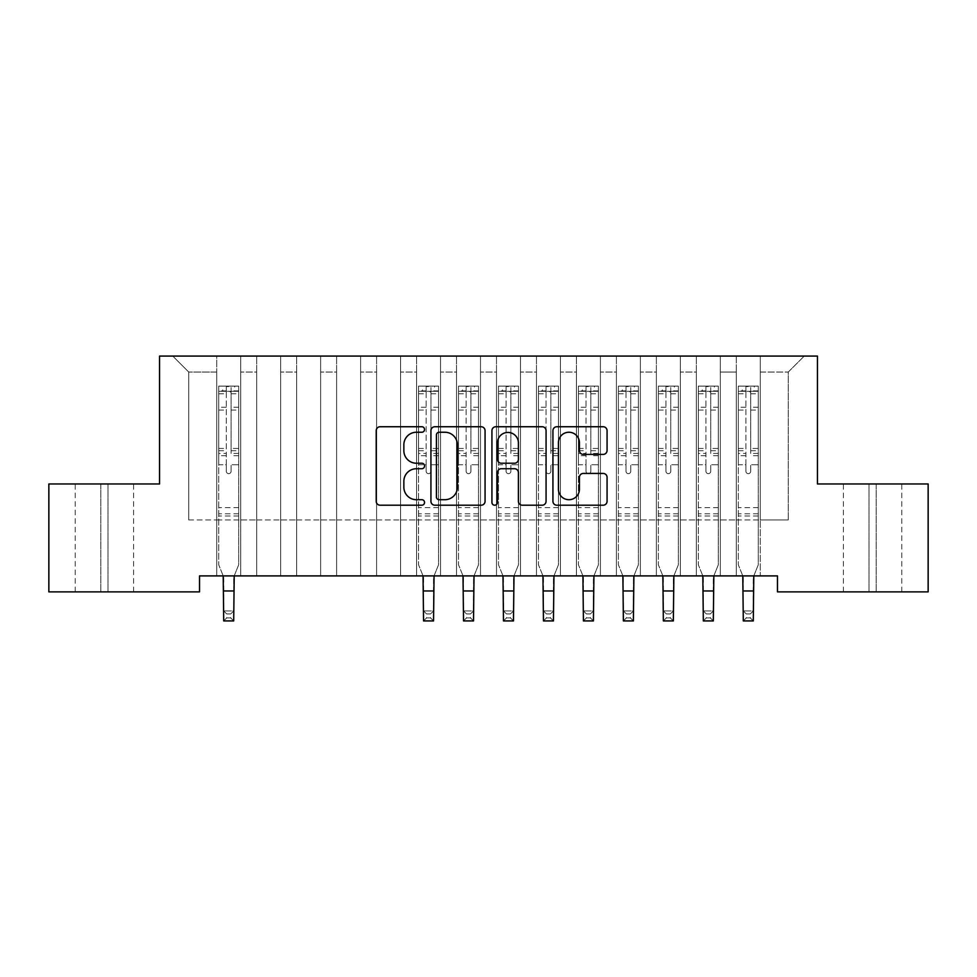 <?xml version="1.0" encoding="UTF-8"?>
<svg xmlns="http://www.w3.org/2000/svg" width="977" height="977" viewBox="0 0 977 977"><rect width="100%" height="100%" fill="white"/><g stroke="black" fill="none" stroke-linecap="round" stroke-linejoin="round"><path stroke-width="0.73" stroke-dasharray="4.88 3.66" d="M424.555 429.489A2.748 2.748 0 0 0 421.808 426.741L380.126 426.741A3.92 3.92 0 0 0 376.206 430.674L376.206 501.286A3.92 3.92 0 0 0 380.126 505.207L421.808 505.207A2.748 2.748 0 0 0 424.555 502.459A2.748 2.748 0 0 0 421.808 499.711L416.41 499.711A12.554 12.554 0 0 1 403.855 487.169L403.855 481.282A12.554 12.554 0 0 1 416.41 468.728L421.808 468.728A2.748 2.748 0 0 0 424.555 465.98A2.748 2.748 0 0 0 421.808 463.232L416.41 463.232A12.554 12.554 0 0 1 403.855 450.678L403.855 444.791A12.554 12.554 0 0 1 416.41 432.237L421.808 432.237A2.748 2.748 0 0 0 424.555 429.489M817.444 356.068L159.556 356.068L159.556 483.969L48.85 483.969L48.85 591.879L199.528 591.879L199.528 575.893L777.472 575.893L777.472 591.879L928.15 591.879L928.15 483.969L817.444 483.969L817.444 356.068M736.304 356.068L804.254 356.068L760.289 356.068L760.289 519.935L788.256 519.935L760.289 519.935L760.289 372.054L788.256 372.054L760.289 372.054L760.289 356.068L760.289 575.893L760.289 356.068L736.304 356.068L736.304 519.935L736.304 372.054L720.318 372.054L736.304 372.054L736.304 356.068L736.304 575.893L760.289 575.893L760.289 519.935L760.289 575.893L736.304 575.893L760.289 575.893L736.304 575.893L736.304 356.068M696.332 356.068L720.318 356.068L720.318 519.935L736.304 519.935L720.318 519.935L720.318 356.068L720.318 575.893L720.318 356.068L680.346 356.068L696.332 356.068L696.332 519.935L696.332 372.054L680.346 372.054L696.332 372.054L696.332 356.068L696.332 575.893L720.318 575.893L720.318 519.935L720.318 575.893L696.332 575.893L720.318 575.893L696.332 575.893L696.332 356.068M656.361 356.068L680.346 356.068L680.346 519.935L696.332 519.935L680.346 519.935L680.346 356.068L680.346 575.893L680.346 356.068L640.375 356.068L656.361 356.068L656.361 519.935L656.361 372.054L640.375 372.054L656.361 372.054L656.361 356.068L656.361 575.893L680.346 575.893L680.346 519.935L680.346 575.893L656.361 575.893L680.346 575.893L656.361 575.893L656.361 356.068M616.402 356.068L640.375 356.068L640.375 519.935L656.361 519.935L640.375 519.935L640.375 356.068L640.375 575.893L640.375 356.068L600.415 356.068L616.402 356.068L616.402 519.935L616.402 372.054L600.415 372.054L616.402 372.054L616.402 356.068L616.402 575.893L640.375 575.893L640.375 519.935L640.375 575.893L616.402 575.893L640.375 575.893L616.402 575.893L616.402 356.068M576.43 356.068L600.415 356.068L600.415 519.935L616.402 519.935L600.415 519.935L600.415 356.068L600.415 575.893L600.415 356.068L560.444 356.068L576.43 356.068L576.43 519.935L576.43 372.054L560.444 372.054L576.43 372.054L576.43 356.068L576.43 575.893L600.415 575.893L600.415 519.935L600.415 575.893L576.43 575.893L600.415 575.893L576.43 575.893L576.43 356.068M536.458 356.068L560.444 356.068L560.444 519.935L576.43 519.935L560.444 519.935L560.444 356.068L560.444 575.893L560.444 356.068L520.472 356.068L536.458 356.068L536.458 519.935L536.458 372.054L520.472 372.054L536.458 372.054L536.458 356.068L536.458 575.893L560.444 575.893L560.444 519.935L560.444 575.893L536.458 575.893L560.444 575.893L536.458 575.893L536.458 356.068M496.499 356.068L520.472 356.068L520.472 519.935L536.458 519.935L520.472 519.935L520.472 356.068L520.472 575.893L520.472 356.068L480.501 356.068L496.499 356.068L496.499 519.935L496.499 372.054L480.501 372.054L496.499 372.054L496.499 356.068L496.499 575.893L520.472 575.893L520.472 519.935L520.472 575.893L496.499 575.893L520.472 575.893L496.499 575.893L496.499 356.068M456.528 356.068L480.501 356.068L480.501 519.935L496.499 519.935L480.501 519.935L480.501 356.068L480.501 575.893L480.501 356.068L440.542 356.068L456.528 356.068L456.528 519.935L456.528 372.054L440.542 372.054L456.528 372.054L456.528 356.068L456.528 575.893L480.501 575.893L480.501 519.935L480.501 575.893L456.528 575.893L480.501 575.893L456.528 575.893L456.528 356.068M416.556 356.068L440.542 356.068L440.542 519.935L456.528 519.935L440.542 519.935L440.542 356.068L440.542 575.893L440.542 356.068L400.57 356.068L416.556 356.068L416.556 519.935L416.556 372.054L400.57 372.054L416.556 372.054L416.556 356.068L416.556 575.893L440.542 575.893L440.542 519.935L440.542 575.893L416.556 575.893L440.542 575.893L416.556 575.893L416.556 356.068M376.585 356.068L400.57 356.068L400.57 519.935L416.556 519.935L400.57 519.935L400.57 356.068L400.57 575.893L400.57 356.068L360.598 356.068L376.585 356.068L376.585 519.935L376.585 372.054L360.598 372.054L376.585 372.054L376.585 356.068L376.585 575.893L400.57 575.893L400.57 519.935L400.57 575.893L376.585 575.893L400.57 575.893L376.585 575.893L376.585 356.068M336.625 356.068L360.598 356.068L360.598 519.935L376.585 519.935L360.598 519.935L360.598 356.068L360.598 575.893L360.598 356.068L320.639 356.068L336.625 356.068L336.625 519.935L336.625 372.054L320.639 372.054L336.625 372.054L336.625 356.068L336.625 575.893L360.598 575.893L360.598 519.935L360.598 575.893L336.625 575.893L360.598 575.893L336.625 575.893L336.625 356.068M296.654 356.068L320.639 356.068L320.639 519.935L336.625 519.935L320.639 519.935L320.639 356.068L320.639 575.893L320.639 356.068L280.668 356.068L296.654 356.068L296.654 519.935L296.654 372.054L280.668 372.054L296.654 372.054L296.654 356.068L296.654 575.893L320.639 575.893L320.639 519.935L320.639 575.893L296.654 575.893L320.639 575.893L296.654 575.893L296.654 356.068M256.682 356.068L280.668 356.068L280.668 519.935L296.654 519.935L280.668 519.935L280.668 356.068L280.668 575.893L280.668 356.068L240.696 356.068L256.682 356.068L256.682 519.935L256.682 372.054L240.696 372.054L256.682 372.054L256.682 356.068L256.682 575.893L280.668 575.893L280.668 519.935L280.668 575.893L256.682 575.893L280.668 575.893L256.682 575.893L256.682 356.068M216.711 356.068L240.696 356.068L240.696 519.935L256.682 519.935L240.696 519.935L240.696 356.068L240.696 575.893L240.696 356.068L172.746 356.068L216.711 356.068L216.711 519.935L216.711 372.054L188.744 372.054L216.711 372.054L216.711 356.068L216.711 575.893L240.696 575.893L240.696 519.935L240.696 575.893L216.711 575.893L240.696 575.893L216.711 575.893L216.711 356.068M788.256 519.935L788.256 372.054L804.254 356.068L788.256 372.054L788.256 519.935M188.744 519.935L216.711 519.935L188.744 519.935L188.744 372.054L172.746 356.068L188.744 372.054L188.744 519.935M876.186 591.879L843.42 591.879L876.186 591.879L876.186 483.969L901.771 483.969L868.993 483.969L876.186 483.969L876.186 591.879M100.814 591.879L133.58 591.879L100.814 591.879L100.814 483.969L75.229 483.969L108.007 483.969L100.814 483.969L100.814 591.879M736.304 519.935L760.289 519.935L736.304 519.935L736.304 575.893L736.304 519.935M696.332 519.935L720.318 519.935L696.332 519.935L696.332 575.893L696.332 519.935M656.361 519.935L680.346 519.935L656.361 519.935L656.361 575.893L656.361 519.935M616.402 519.935L640.375 519.935L616.402 519.935L616.402 575.893L616.402 519.935M576.43 519.935L600.415 519.935L576.43 519.935L576.43 575.893L576.43 519.935M536.458 519.935L560.444 519.935L536.458 519.935L536.458 575.893L536.458 519.935M496.499 519.935L520.472 519.935L496.499 519.935L496.499 575.893L496.499 519.935M456.528 519.935L480.501 519.935L456.528 519.935L456.528 575.893L456.528 519.935M416.556 519.935L440.542 519.935L416.556 519.935L416.556 575.893L416.556 519.935M376.585 519.935L400.57 519.935L376.585 519.935L376.585 575.893L376.585 519.935M336.625 519.935L360.598 519.935L336.625 519.935L336.625 575.893L336.625 519.935M296.654 519.935L320.639 519.935L296.654 519.935L296.654 575.893L296.654 519.935M256.682 519.935L280.668 519.935L256.682 519.935L256.682 575.893L256.682 519.935M216.711 519.935L240.696 519.935L216.711 519.935L216.711 575.893L216.711 519.935M108.007 483.969L133.58 483.969L108.007 483.969L108.007 591.879L108.007 483.969M868.993 483.969L843.42 483.969L868.993 483.969L868.993 591.879L868.993 483.969M485.068 501.286L485.068 430.674A3.92 3.92 0 0 0 481.148 426.741L434.85 426.741A3.92 3.92 0 0 0 430.93 430.674L430.93 501.286A3.92 3.92 0 0 0 434.85 505.207L481.148 505.207A3.92 3.92 0 0 0 485.068 501.286M439.161 432.237A2.748 2.748 0 0 0 436.426 434.985L436.426 496.975A2.748 2.748 0 0 0 439.161 499.711L444.853 499.711A12.554 12.554 0 0 0 457.407 487.169L457.407 444.791A12.554 12.554 0 0 0 444.853 432.237L439.161 432.237M495.852 426.741L542.15 426.741A3.92 3.92 0 0 1 546.07 430.674L546.07 501.286A3.92 3.92 0 0 1 542.15 505.207L522.341 505.207A3.92 3.92 0 0 1 518.408 501.286L518.408 472.648A3.92 3.92 0 0 0 514.488 468.728L501.348 468.728A3.92 3.92 0 0 0 497.427 472.648L497.427 502.459A2.748 2.748 0 0 1 494.68 505.207A2.748 2.748 0 0 1 491.932 502.459L491.932 430.674A3.92 3.92 0 0 1 495.852 426.741M518.408 442.935A10.491 10.491 0 0 0 507.918 432.432A10.491 10.491 0 0 0 497.427 442.935L497.427 459.312A3.92 3.92 0 0 0 501.348 463.232L514.488 463.232A3.92 3.92 0 0 0 518.408 459.312L518.408 442.935M583.342 454.403L603.151 454.403A3.92 3.92 0 0 0 607.071 450.482L607.071 430.674A3.92 3.92 0 0 0 603.151 426.741L556.866 426.741A3.92 3.92 0 0 0 552.933 430.674L552.933 501.286A3.92 3.92 0 0 0 556.866 505.207L603.151 505.207A3.92 3.92 0 0 0 607.071 501.286L607.071 477.35A3.92 3.92 0 0 0 603.151 473.43L583.342 473.43A3.92 3.92 0 0 0 579.422 477.35L579.422 489.221A10.491 10.491 0 0 1 568.919 499.711A10.491 10.491 0 0 1 558.429 489.221L558.429 442.728A10.491 10.491 0 0 1 568.919 432.237A10.491 10.491 0 0 1 579.422 442.728L579.422 450.482A3.92 3.92 0 0 0 583.342 454.403M226.31 471.256A2.394 2.394 0 0 0 228.703 473.65A2.394 2.394 0 0 1 226.31 471.256L226.31 464.771L226.31 471.256M238.596 386.123L234.7 386.123L234.7 391.313L238.693 391.325L238.693 386.123L218.714 386.123L218.714 564.779L218.714 464.771L226.31 464.771L226.31 453.462L218.714 453.462M218.714 386.123L218.714 464.771L226.31 464.771L226.31 392.363C227.91 390.971 229.497 390.971 231.109 392.363L231.109 448.455L238.693 448.455L238.693 564.779L233.698 577.151L233.698 610.943L223.709 610.943L233.698 610.943L230.706 613.935L230.706 617.94L226.713 617.94L226.713 613.935L230.706 613.935M238.693 391.325L238.693 448.455M238.693 386.123L238.693 564.779L234.211 575.893M234.7 386.123L218.811 386.123M234.7 391.313L222.707 391.313L222.707 386.123M218.714 391.325L238.596 391.313M218.811 391.313L222.707 391.313M238.693 453.462L231.109 453.462L231.109 386.611L226.31 386.611L226.31 453.462M231.109 471.256A2.394 2.394 0 0 1 228.703 473.65A2.394 2.394 0 0 0 231.109 471.256L231.109 464.771L231.109 471.256M223.208 575.893L218.714 564.779L223.709 577.151L223.709 620.932L233.698 620.932L233.698 610.943M231.109 453.462L231.109 448.455M238.693 516.015L218.714 516.015M233.698 620.932L230.706 617.94M226.713 617.94L223.709 620.932M226.713 613.935L223.709 610.943M226.31 392.363L226.31 386.611M231.109 392.363L231.109 386.611M426.155 471.256A2.394 2.394 0 0 0 428.549 473.65A2.394 2.394 0 0 1 426.155 471.256L426.155 464.771L426.155 471.256M438.441 386.123L434.545 386.123L434.545 391.313L438.539 391.325L438.539 386.123L418.559 386.123L418.559 564.779L418.559 464.771L426.155 464.771L426.155 453.462L418.559 453.462M418.559 386.123L418.559 464.771L426.155 464.771L426.155 392.363C427.743 390.971 429.343 390.971 430.942 392.363L430.942 448.455L438.539 448.455L438.539 564.779L433.544 577.151L433.544 610.943L423.554 610.943L433.544 610.943L430.552 613.935L430.552 617.94L426.546 617.94L426.546 613.935L430.552 613.935M438.539 391.325L438.539 448.455M438.539 386.123L438.539 564.779L434.057 575.893M434.545 386.123L418.657 386.123M434.545 391.313L422.553 391.313L422.553 386.123M418.559 391.325L438.441 391.313M418.657 391.313L422.553 391.313M438.539 453.462L430.942 453.462L430.942 386.611L426.155 386.611L426.155 453.462M430.942 471.256A2.394 2.394 0 0 1 428.549 473.65A2.394 2.394 0 0 0 430.942 471.256L430.942 464.771L430.942 471.256M423.041 575.893L418.559 564.779L423.554 577.151L423.554 620.932L433.544 620.932L433.544 610.943M430.942 453.462L430.942 448.455M438.539 516.015L418.559 516.015M433.544 620.932L430.552 617.94M426.546 617.94L423.554 620.932M426.546 613.935L423.554 610.943M426.155 392.363L426.155 386.611M430.942 392.363L430.942 386.611M466.114 471.256A2.394 2.394 0 0 0 468.52 473.65A2.394 2.394 0 0 1 466.114 471.256L466.114 464.771L466.114 471.256M478.412 386.123L474.517 386.123L474.517 391.313L478.51 391.325L478.51 386.123L458.518 386.123L458.518 564.779L458.518 464.771L466.114 464.771L466.114 453.462L458.518 453.462M458.518 386.123L458.518 464.771L466.114 464.771L466.114 392.363C467.714 390.971 469.314 390.971 470.914 392.363L470.914 448.455L478.51 448.455L478.51 564.779L473.515 577.151L473.515 610.943L463.525 610.943L473.515 610.943L470.511 613.935L470.511 617.94L466.517 617.94L466.517 613.935L470.511 613.935M478.51 391.325L478.51 448.455M478.51 386.123L478.51 564.779L474.016 575.893M474.517 386.123L458.628 386.123M474.517 391.313L462.524 391.313L462.524 386.123M458.518 391.325L478.412 391.313M458.628 391.313L462.524 391.313M478.51 453.462L470.914 453.462L470.914 386.611L466.114 386.611L466.114 453.462M470.914 471.256A2.394 2.394 0 0 1 468.52 473.65A2.394 2.394 0 0 0 470.914 471.256L470.914 464.771L470.914 471.256M463.013 575.893L458.518 564.779L463.525 577.151L463.525 620.932L473.515 620.932L473.515 610.943M470.914 453.462L470.914 448.455M478.51 516.015L458.518 516.015M473.515 620.932L470.511 617.94M466.517 617.94L463.525 620.932M466.517 613.935L463.525 610.943M466.114 392.363L466.114 386.611M470.914 392.363L470.914 386.611M506.086 471.256A2.394 2.394 0 0 0 508.48 473.65A2.394 2.394 0 0 1 506.086 471.256L506.086 464.771L506.086 471.256M518.372 386.123L514.476 386.123L514.476 391.313L518.482 391.325L518.482 386.123L498.49 386.123L498.49 564.779L498.49 464.771L506.086 464.771L506.086 453.462L498.49 453.462M498.49 386.123L498.49 464.771L506.086 464.771L506.086 392.363C507.686 390.971 509.286 390.971 510.886 392.363L510.886 448.455L518.482 448.455L518.482 564.779L513.475 577.151L513.475 610.943L503.485 610.943L513.475 610.943L510.482 613.935L510.482 617.94L506.489 617.94L506.489 613.935L510.482 613.935M518.482 391.325L518.482 448.455M518.482 386.123L518.482 564.779L513.987 575.893M514.476 386.123L498.588 386.123M514.476 391.313L502.483 391.313L502.483 386.123M498.49 391.325L518.372 391.313M498.588 391.313L502.483 391.313M518.482 453.462L510.886 453.462L510.886 386.611L506.086 386.611L506.086 453.462M510.886 471.256A2.394 2.394 0 0 1 508.48 473.65A2.394 2.394 0 0 0 510.886 471.256L510.886 464.771L510.886 471.256M502.984 575.893L498.49 564.779L503.485 577.151L503.485 620.932L513.475 620.932L513.475 610.943M510.886 453.462L510.886 448.455M518.482 516.015L498.49 516.015M513.475 620.932L510.482 617.94M506.489 617.94L503.485 620.932M506.489 613.935L503.485 610.943M506.086 392.363L506.086 386.611M510.886 392.363L510.886 386.611M546.058 471.256A2.394 2.394 0 0 0 548.451 473.65A2.394 2.394 0 0 1 546.058 471.256L546.058 464.771L546.058 471.256M558.343 386.123L554.447 386.123L554.447 391.313L558.441 391.325L558.441 386.123L538.461 386.123L538.461 564.779L538.461 464.771L546.058 464.771L546.058 453.462L538.461 453.462M538.461 386.123L538.461 464.771L546.058 464.771L546.058 392.363C547.645 390.971 549.245 390.971 550.845 392.363L550.845 448.455L558.441 448.455L558.441 564.779L553.446 577.151L553.446 610.943L543.456 610.943L553.446 610.943L550.454 613.935L550.454 617.94L546.448 617.94L546.448 613.935L550.454 613.935M558.441 391.325L558.441 448.455M558.441 386.123L558.441 564.779L553.959 575.893M554.447 386.123L538.559 386.123M554.447 391.313L542.455 391.313L542.455 386.123M538.461 391.325L558.343 391.313M538.559 391.313L542.455 391.313M558.441 453.462L550.845 453.462L550.845 386.611L546.058 386.611L546.058 453.462M550.845 471.256A2.394 2.394 0 0 1 548.451 473.65A2.394 2.394 0 0 0 550.845 471.256L550.845 464.771L550.845 471.256M542.943 575.893L538.461 564.779L543.456 577.151L543.456 620.932L553.446 620.932L553.446 610.943M550.845 453.462L550.845 448.455M558.441 516.015L538.461 516.015M553.446 620.932L550.454 617.94M546.448 617.94L543.456 620.932M546.448 613.935L543.456 610.943M546.058 392.363L546.058 386.611M550.845 392.363L550.845 386.611M586.017 471.256A2.394 2.394 0 0 0 588.423 473.65A2.394 2.394 0 0 1 586.017 471.256L586.017 464.771L586.017 471.256M598.315 386.123L594.419 386.123L594.419 391.313L598.413 391.325L598.413 386.123L578.433 386.123L578.433 564.779L578.433 464.771L586.017 464.771L586.017 453.462L578.433 453.462M578.433 386.123L578.433 464.771L586.017 464.771L586.017 392.363C587.617 390.971 589.216 390.971 590.816 392.363L590.816 448.455L598.413 448.455L598.413 564.779L593.418 577.151L593.418 610.943L583.428 610.943L593.418 610.943L590.413 613.935L590.413 617.94L586.42 617.94L586.42 613.935L590.413 613.935M598.413 391.325L598.413 448.455M598.413 386.123L598.413 564.779L593.918 575.893M594.419 386.123L578.531 386.123M594.419 391.313L582.426 391.313L582.426 386.123M578.433 391.325L598.315 391.313M578.531 391.313L582.426 391.313M598.413 453.462L590.816 453.462L590.816 386.611L586.017 386.611L586.017 453.462M590.816 471.256A2.394 2.394 0 0 1 588.423 473.65A2.394 2.394 0 0 0 590.816 471.256L590.816 464.771L590.816 471.256M582.915 575.893L578.433 564.779L583.428 577.151L583.428 620.932L593.418 620.932L593.418 610.943M590.816 453.462L590.816 448.455M598.413 516.015L578.433 516.015M593.418 620.932L590.413 617.94M586.42 617.94L583.428 620.932M586.42 613.935L583.428 610.943M586.017 392.363L586.017 386.611M590.816 392.363L590.816 386.611M625.988 471.256A2.394 2.394 0 0 0 628.394 473.65A2.394 2.394 0 0 1 625.988 471.256L625.988 464.771L625.988 471.256M638.286 386.123L634.378 386.123L634.378 391.313L638.384 391.325L638.384 386.123L618.392 386.123L618.392 564.779L618.392 464.771L625.988 464.771L625.988 453.462L618.392 453.462M618.392 386.123L618.392 464.771L625.988 464.771L625.988 392.363C627.588 390.971 629.188 390.971 630.788 392.363L630.788 448.455L638.384 448.455L638.384 564.779L633.389 577.151L633.389 610.943L623.387 610.943L633.389 610.943L630.385 613.935L630.385 617.94L626.391 617.94L626.391 613.935L630.385 613.935M638.384 391.325L638.384 448.455M638.384 386.123L638.384 564.779L633.89 575.893M634.378 386.123L618.502 386.123M634.378 391.313L622.398 391.313L622.398 386.123M618.392 391.325L638.286 391.313M618.502 391.313L622.398 391.313M638.384 453.462L630.788 453.462L630.788 386.611L625.988 386.611L625.988 453.462M630.788 471.256A2.394 2.394 0 0 1 628.394 473.65A2.394 2.394 0 0 0 630.788 471.256L630.788 464.771L630.788 471.256M622.886 575.893L618.392 564.779L623.387 577.151L623.387 620.932L633.389 620.932L633.389 610.943M630.788 453.462L630.788 448.455M638.384 516.015L618.392 516.015M633.389 620.932L630.385 617.94M626.391 617.94L623.387 620.932M626.391 613.935L623.387 610.943M625.988 392.363L625.988 386.611M630.788 392.363L630.788 386.611M665.96 471.256A2.394 2.394 0 0 0 668.353 473.65A2.394 2.394 0 0 1 665.96 471.256L665.96 464.771L665.96 471.256M678.246 386.123L674.35 386.123L674.35 391.313L678.343 391.325L678.343 386.123L658.364 386.123L658.364 564.779L658.364 464.771L665.96 464.771L665.96 453.462L658.364 453.462M658.364 386.123L658.364 464.771L665.96 464.771L665.96 392.363C667.56 390.971 669.147 390.971 670.759 392.363L670.759 448.455L678.343 448.455L678.343 564.779L673.348 577.151L673.348 610.943L663.359 610.943L673.348 610.943L670.356 613.935L670.356 617.94L666.363 617.94L666.363 613.935L670.356 613.935M678.343 391.325L678.343 448.455M678.343 386.123L678.343 564.779L673.861 575.893M674.35 386.123L658.461 386.123M674.35 391.313L662.357 391.313L662.357 386.123M658.364 391.325L678.246 391.313M658.461 391.313L662.357 391.313M678.343 453.462L670.759 453.462L670.759 386.611L665.96 386.611L665.96 453.462M670.759 471.256A2.394 2.394 0 0 1 668.353 473.65A2.394 2.394 0 0 0 670.759 471.256L670.759 464.771L670.759 471.256M662.858 575.893L658.364 564.779L663.359 577.151L663.359 620.932L673.348 620.932L673.348 610.943M670.759 453.462L670.759 448.455M678.343 516.015L658.364 516.015M673.348 620.932L670.356 617.94M666.363 617.94L663.359 620.932M666.363 613.935L663.359 610.943M665.96 392.363L665.96 386.611M670.759 392.363L670.759 386.611M705.931 471.256A2.394 2.394 0 0 0 708.325 473.65A2.394 2.394 0 0 1 705.931 471.256L705.931 464.771L705.931 471.256M718.217 386.123L714.321 386.123L714.321 391.313L718.315 391.325L718.315 386.123L698.335 386.123L698.335 564.779L698.335 464.771L705.931 464.771L705.931 453.462L698.335 453.462M698.335 386.123L698.335 464.771L705.931 464.771L705.931 392.363C707.519 390.971 709.119 390.971 710.719 392.363L710.719 448.455L718.315 448.455L718.315 564.779L713.32 577.151L713.32 610.943L703.33 610.943L713.32 610.943L710.328 613.935L710.328 617.94L706.322 617.94L706.322 613.935L710.328 613.935M718.315 391.325L718.315 448.455M718.315 386.123L718.315 564.779L713.833 575.893M714.321 386.123L698.433 386.123M714.321 391.313L702.329 391.313L702.329 386.123M698.335 391.325L718.217 391.313M698.433 391.313L702.329 391.313M718.315 453.462L710.719 453.462L710.719 386.611L705.931 386.611L705.931 453.462M710.719 471.256A2.394 2.394 0 0 1 708.325 473.65A2.394 2.394 0 0 0 710.719 471.256L710.719 464.771L710.719 471.256M702.817 575.893L698.335 564.779L703.33 577.151L703.33 620.932L713.32 620.932L713.32 610.943M710.719 453.462L710.719 448.455M718.315 516.015L698.335 516.015M713.32 620.932L710.328 617.94M706.322 617.94L703.33 620.932M706.322 613.935L703.33 610.943M705.931 392.363L705.931 386.611M710.719 392.363L710.719 386.611M745.891 471.256A2.394 2.394 0 0 0 748.297 473.65A2.394 2.394 0 0 1 745.891 471.256L745.891 464.771L745.891 471.256M758.189 386.123L754.293 386.123L754.293 391.313L758.286 391.325L758.286 386.123L738.307 386.123L738.307 564.779L738.307 464.771L745.891 464.771L745.891 453.462L738.307 453.462M738.307 386.123L738.307 464.771L745.891 464.771L745.891 392.363C747.49 390.971 749.09 390.971 750.69 392.363L750.69 448.455L758.286 448.455L758.286 564.779L753.291 577.151L753.291 610.943L743.302 610.943L753.291 610.943L750.287 613.935L750.287 617.94L746.294 617.94L746.294 613.935L750.287 613.935M758.286 391.325L758.286 448.455M758.286 386.123L758.286 564.779L753.792 575.893M754.293 386.123L738.404 386.123M754.293 391.313L742.3 391.313L742.3 386.123M738.307 391.325L758.189 391.313M738.404 391.313L742.3 391.313M758.286 453.462L750.69 453.462L750.69 386.611L745.891 386.611L745.891 453.462M750.69 471.256A2.394 2.394 0 0 1 748.297 473.65A2.394 2.394 0 0 0 750.69 471.256L750.69 464.771L750.69 471.256M742.789 575.893L738.307 564.779L743.302 577.151L743.302 620.932L753.291 620.932L753.291 610.943M750.69 453.462L750.69 448.455M758.286 516.015L738.307 516.015M753.291 620.932L750.287 617.94M746.294 617.94L743.302 620.932M746.294 613.935L743.302 610.943M745.891 392.363L745.891 386.611M750.69 392.363L750.69 386.611M226.31 407.238L218.714 407.238M218.714 410.084L226.31 410.084M218.714 448.455L226.31 448.455M238.693 507.625L218.714 507.625M238.693 464.771L231.109 464.771L238.693 464.771M223.709 590.963L233.698 590.963M226.31 455.722L218.714 455.722M238.693 455.722L231.109 455.722M218.714 450.727L226.31 450.727M231.109 450.727L238.693 450.727M238.693 407.238L231.109 407.238M231.109 410.084L238.693 410.084M226.31 390.898L218.714 390.898M218.714 393.755L226.31 393.755M238.693 390.898L231.109 390.898M231.109 393.755L238.693 393.755M238.693 513.768L218.714 513.768M426.155 407.238L418.559 407.238M418.559 410.084L426.155 410.084M418.559 448.455L426.155 448.455M438.539 507.625L418.559 507.625M438.539 464.771L430.942 464.771L438.539 464.771M423.554 590.963L433.544 590.963M426.155 455.722L418.559 455.722M438.539 455.722L430.942 455.722M418.559 450.727L426.155 450.727M430.942 450.727L438.539 450.727M438.539 407.238L430.942 407.238M430.942 410.084L438.539 410.084M426.155 390.898L418.559 390.898M418.559 393.755L426.155 393.755M438.539 390.898L430.942 390.898M430.942 393.755L438.539 393.755M438.539 513.768L418.559 513.768M466.114 407.238L458.518 407.238M458.518 410.084L466.114 410.084M458.518 448.455L466.114 448.455M478.51 507.625L458.518 507.625M478.51 464.771L470.914 464.771L478.51 464.771M463.525 590.963L473.515 590.963M466.114 455.722L458.518 455.722M478.51 455.722L470.914 455.722M458.518 450.727L466.114 450.727M470.914 450.727L478.51 450.727M478.51 407.238L470.914 407.238M470.914 410.084L478.51 410.084M466.114 390.898L458.518 390.898M458.518 393.755L466.114 393.755M478.51 390.898L470.914 390.898M470.914 393.755L478.51 393.755M478.51 513.768L458.518 513.768M506.086 407.238L498.49 407.238M498.49 410.084L506.086 410.084M498.49 448.455L506.086 448.455M518.482 507.625L498.49 507.625M518.482 464.771L510.886 464.771L518.482 464.771M503.485 590.963L513.475 590.963M506.086 455.722L498.49 455.722M518.482 455.722L510.886 455.722M498.49 450.727L506.086 450.727M510.886 450.727L518.482 450.727M518.482 407.238L510.886 407.238M510.886 410.084L518.482 410.084M506.086 390.898L498.49 390.898M498.49 393.755L506.086 393.755M518.482 390.898L510.886 390.898M510.886 393.755L518.482 393.755M518.482 513.768L498.49 513.768M546.058 407.238L538.461 407.238M538.461 410.084L546.058 410.084M538.461 448.455L546.058 448.455M558.441 507.625L538.461 507.625M558.441 464.771L550.845 464.771L558.441 464.771M543.456 590.963L553.446 590.963M546.058 455.722L538.461 455.722M558.441 455.722L550.845 455.722M538.461 450.727L546.058 450.727M550.845 450.727L558.441 450.727M558.441 407.238L550.845 407.238M550.845 410.084L558.441 410.084M546.058 390.898L538.461 390.898M538.461 393.755L546.058 393.755M558.441 390.898L550.845 390.898M550.845 393.755L558.441 393.755M558.441 513.768L538.461 513.768M586.017 407.238L578.433 407.238M578.433 410.084L586.017 410.084M578.433 448.455L586.017 448.455M598.413 507.625L578.433 507.625M598.413 464.771L590.816 464.771L598.413 464.771M583.428 590.963L593.418 590.963M586.017 455.722L578.433 455.722M598.413 455.722L590.816 455.722M578.433 450.727L586.017 450.727M590.816 450.727L598.413 450.727M598.413 407.238L590.816 407.238M590.816 410.084L598.413 410.084M586.017 390.898L578.433 390.898M578.433 393.755L586.017 393.755M598.413 390.898L590.816 390.898M590.816 393.755L598.413 393.755M598.413 513.768L578.433 513.768M625.988 407.238L618.392 407.238M618.392 410.084L625.988 410.084M618.392 448.455L625.988 448.455M638.384 507.625L618.392 507.625M638.384 464.771L630.788 464.771L638.384 464.771M623.387 590.963L633.389 590.963M625.988 455.722L618.392 455.722M638.384 455.722L630.788 455.722M618.392 450.727L625.988 450.727M630.788 450.727L638.384 450.727M638.384 407.238L630.788 407.238M630.788 410.084L638.384 410.084M625.988 390.898L618.392 390.898M618.392 393.755L625.988 393.755M638.384 390.898L630.788 390.898M630.788 393.755L638.384 393.755M638.384 513.768L618.392 513.768M665.96 407.238L658.364 407.238M658.364 410.084L665.96 410.084M658.364 448.455L665.96 448.455M678.343 507.625L658.364 507.625M678.343 464.771L670.759 464.771L678.343 464.771M663.359 590.963L673.348 590.963M665.96 455.722L658.364 455.722M678.343 455.722L670.759 455.722M658.364 450.727L665.96 450.727M670.759 450.727L678.343 450.727M678.343 407.238L670.759 407.238M670.759 410.084L678.343 410.084M665.96 390.898L658.364 390.898M658.364 393.755L665.96 393.755M678.343 390.898L670.759 390.898M670.759 393.755L678.343 393.755M678.343 513.768L658.364 513.768M705.931 407.238L698.335 407.238M698.335 410.084L705.931 410.084M698.335 448.455L705.931 448.455M718.315 507.625L698.335 507.625M718.315 464.771L710.719 464.771L718.315 464.771M703.33 590.963L713.32 590.963M705.931 455.722L698.335 455.722M718.315 455.722L710.719 455.722M698.335 450.727L705.931 450.727M710.719 450.727L718.315 450.727M718.315 407.238L710.719 407.238M710.719 410.084L718.315 410.084M705.931 390.898L698.335 390.898M698.335 393.755L705.931 393.755M718.315 390.898L710.719 390.898M710.719 393.755L718.315 393.755M718.315 513.768L698.335 513.768M745.891 407.238L738.307 407.238M738.307 410.084L745.891 410.084M738.307 448.455L745.891 448.455M758.286 507.625L738.307 507.625M758.286 464.771L750.69 464.771L758.286 464.771M743.302 590.963L753.291 590.963M745.891 455.722L738.307 455.722M758.286 455.722L750.69 455.722M738.307 450.727L745.891 450.727M750.69 450.727L758.286 450.727M758.286 407.238L750.69 407.238M750.69 410.084L758.286 410.084M745.891 390.898L738.307 390.898M738.307 393.755L745.891 393.755M758.286 390.898L750.69 390.898M750.69 393.755L758.286 393.755M758.286 513.768L738.307 513.768M75.229 591.879L75.229 483.969M133.58 591.879L133.58 483.969M901.771 591.879L901.771 483.969M843.42 591.879L843.42 483.969"/><path stroke-width="1.47" d="M424.555 429.489A2.748 2.748 0 0 0 421.808 426.741L380.126 426.741A3.92 3.92 0 0 0 376.206 430.674L376.206 501.286A3.92 3.92 0 0 0 380.126 505.207L421.808 505.207A2.748 2.748 0 0 0 424.555 502.459A2.748 2.748 0 0 0 421.808 499.711L416.41 499.711A12.554 12.554 0 0 1 403.855 487.169L403.855 481.282A12.554 12.554 0 0 1 416.41 468.728L421.808 468.728A2.748 2.748 0 0 0 424.555 465.98A2.748 2.748 0 0 0 421.808 463.232L416.41 463.232A12.554 12.554 0 0 1 403.855 450.678L403.855 444.791A12.554 12.554 0 0 1 416.41 432.237L421.808 432.237A2.748 2.748 0 0 0 424.555 429.489M603.151 454.403A3.92 3.92 0 0 0 607.071 450.482L607.071 430.674A3.92 3.92 0 0 0 603.151 426.741L556.866 426.741A3.92 3.92 0 0 0 552.933 430.674L552.933 501.286A3.92 3.92 0 0 0 556.866 505.207L603.151 505.207A3.92 3.92 0 0 0 607.071 501.286L607.071 477.35A3.92 3.92 0 0 0 603.151 473.43L583.342 473.43A3.92 3.92 0 0 0 579.422 477.35L579.422 489.221A10.491 10.491 0 0 1 568.919 499.711A10.491 10.491 0 0 1 558.429 489.221L558.429 442.728A10.491 10.491 0 0 1 568.919 432.237A10.491 10.491 0 0 1 579.422 442.728L579.422 450.482A3.92 3.92 0 0 0 583.342 454.403L603.151 454.403M777.472 575.893L199.528 575.893L199.528 591.879L48.85 591.879L48.85 483.969L159.556 483.969L159.556 356.068L817.444 356.068L817.444 483.969L928.15 483.969L928.15 591.879L777.472 591.879L777.472 575.893M485.068 430.674A3.92 3.92 0 0 0 481.148 426.741L434.85 426.741A3.92 3.92 0 0 0 430.93 430.674L430.93 501.286A3.92 3.92 0 0 0 434.85 505.207L481.148 505.207A3.92 3.92 0 0 0 485.068 501.286L485.068 430.674M495.852 426.741L542.15 426.741A3.92 3.92 0 0 1 546.07 430.674L546.07 501.286A3.92 3.92 0 0 1 542.15 505.207L522.341 505.207A3.92 3.92 0 0 1 518.408 501.286L518.408 472.648A3.92 3.92 0 0 0 514.488 468.728L501.348 468.728A3.92 3.92 0 0 0 497.427 472.648L497.427 502.459A2.748 2.748 0 0 1 494.68 505.207A2.748 2.748 0 0 1 491.932 502.459L491.932 430.674A3.92 3.92 0 0 1 495.852 426.741M439.161 432.237A2.748 2.748 0 0 0 436.426 434.985L436.426 496.975A2.748 2.748 0 0 0 439.161 499.711L444.853 499.711A12.554 12.554 0 0 0 457.407 487.169L457.407 444.791A12.554 12.554 0 0 0 444.853 432.237L439.161 432.237M518.408 442.935A10.491 10.491 0 0 0 507.918 432.432A10.491 10.491 0 0 0 497.427 442.935L497.427 459.312A3.92 3.92 0 0 0 501.348 463.232L514.488 463.232A3.92 3.92 0 0 0 518.408 459.312L518.408 442.935M223.208 575.893L223.709 620.932L233.698 620.932L234.211 575.893M423.041 575.893L423.554 620.932L433.544 620.932L434.057 575.893M463.013 575.893L463.525 620.932L473.515 620.932L474.016 575.893M502.984 575.893L503.485 620.932L513.475 620.932L513.987 575.893M542.943 575.893L543.456 620.932L553.446 620.932L553.959 575.893M582.915 575.893L583.428 620.932L593.418 620.932L593.918 575.893M622.886 575.893L623.387 620.932L633.389 620.932L633.89 575.893M662.858 575.893L663.359 620.932L673.348 620.932L673.861 575.893M702.817 575.893L703.33 620.932L713.32 620.932L713.833 575.893M742.789 575.893L743.302 620.932L753.291 620.932L753.792 575.893M223.709 590.963L233.698 590.963M423.554 590.963L433.544 590.963M463.525 590.963L473.515 590.963M503.485 590.963L513.475 590.963M543.456 590.963L553.446 590.963M583.428 590.963L593.418 590.963M623.387 590.963L633.389 590.963M663.359 590.963L673.348 590.963M703.33 590.963L713.32 590.963M743.302 590.963L753.291 590.963"/></g></svg>
